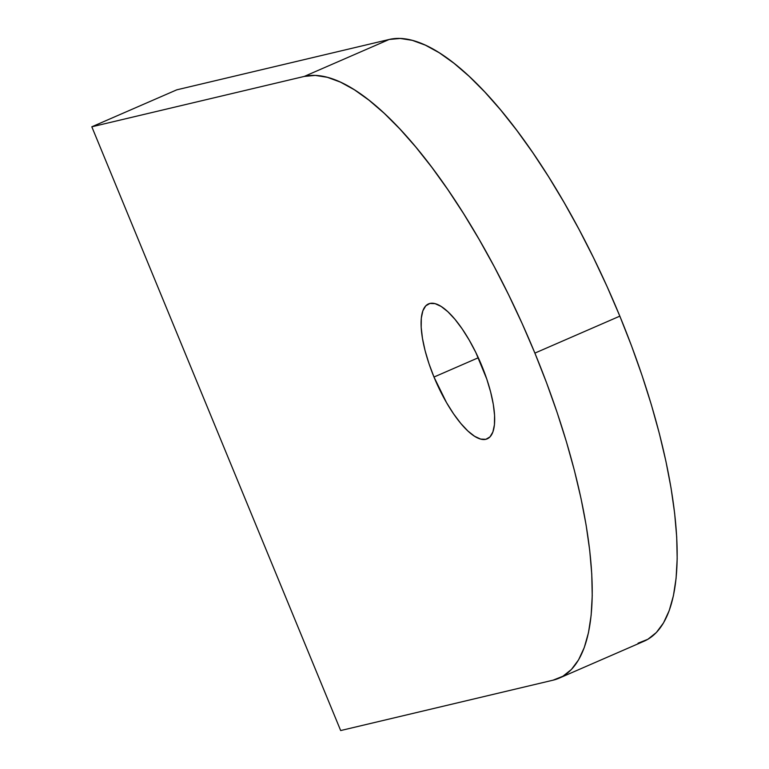 <?xml version="1.0" encoding="UTF-8"?>
<svg xmlns="http://www.w3.org/2000/svg" width="769" height="769" viewBox="0 0 769 769"><rect width="100%" height="100%" fill="white"/><g stroke="black" fill="none" stroke-linecap="round" stroke-linejoin="round"><path stroke-width="1.15" d="M481.779 365.708A73.574 24.214 66.5 0 1 487.238 438.839A73.574 24.214 66.5 0 1 433.985 377.041L478.318 357.748L433.985 377.041L428.977 363.679L425.084 350.616L422.46 338.35L421.191 327.354L421.325 318.049L422.873 310.791L425.757 305.86L429.89 303.447L435.081 303.649L441.166 306.456L447.885 311.753L454.988 319.337L462.198 328.921L469.244 340.148L475.857 352.558L486.777 379.059L490.67 392.132L493.304 404.398L494.573 415.395L494.438 424.699L492.891 431.957L489.997 436.879L485.873 439.291L480.673 439.089L474.598 436.292L467.879 430.996L460.775 423.411L453.566 413.818L446.51 402.6L433.985 377.041A73.574 24.214 66.5 0 1 428.525 303.899A73.574 24.214 66.5 0 1 481.779 365.708M534.888 353.106A327.017 107.631 66.5 0 1 559.14 678.162A327.017 107.631 66.5 0 1 553.094 680.171L340.667 730.55L91.819 126.798L176.764 89.838L91.819 126.798L304.245 76.429A327.017 107.631 66.5 0 1 534.888 353.106L619.833 316.146L534.888 353.106L522.18 323.643L508.569 294.7L494.198 266.564L479.183 239.505L463.688 213.782L447.856 189.645L431.842 167.325L415.798 147.033L399.87 128.971L384.231 113.303L369.005 100.201L354.365 89.762L340.436 82.11L327.363 77.313L315.261 75.41L304.245 76.429L389.191 39.469L304.245 76.429L91.819 126.798L340.667 730.55L553.094 680.171L562.908 676.249L571.425 669.463L578.567 659.86L584.267 647.556L588.477 632.656L591.14 615.306L592.236 595.667L591.755 573.943L589.708 550.335L586.113 525.064L580.999 498.389L574.414 470.551L566.426 441.819L557.121 412.482L546.567 382.818L534.888 353.106M559.14 678.162L644.086 641.202A327.017 107.631 -113.5 0 0 619.833 316.146A327.017 107.631 -113.5 0 0 389.191 39.469L176.764 89.838L389.191 39.469L400.207 38.45L412.309 40.353L425.382 45.15L439.31 52.801L453.96 63.241L469.177 76.342L484.816 92.011L500.744 110.073L516.787 130.365L532.811 152.685L548.643 176.822L564.129 202.545L579.144 229.604L593.514 257.74L607.126 286.683L619.833 316.146L631.522 345.858L642.067 375.522L651.381 404.859L659.36 433.591L665.944 461.429L671.058 488.104L674.653 513.375L676.701 536.983L677.181 558.707L676.086 578.346L673.423 595.696L669.213 610.596L663.512 622.9L656.37 632.503L647.854 639.289L638.039 643.211"/></g></svg>

